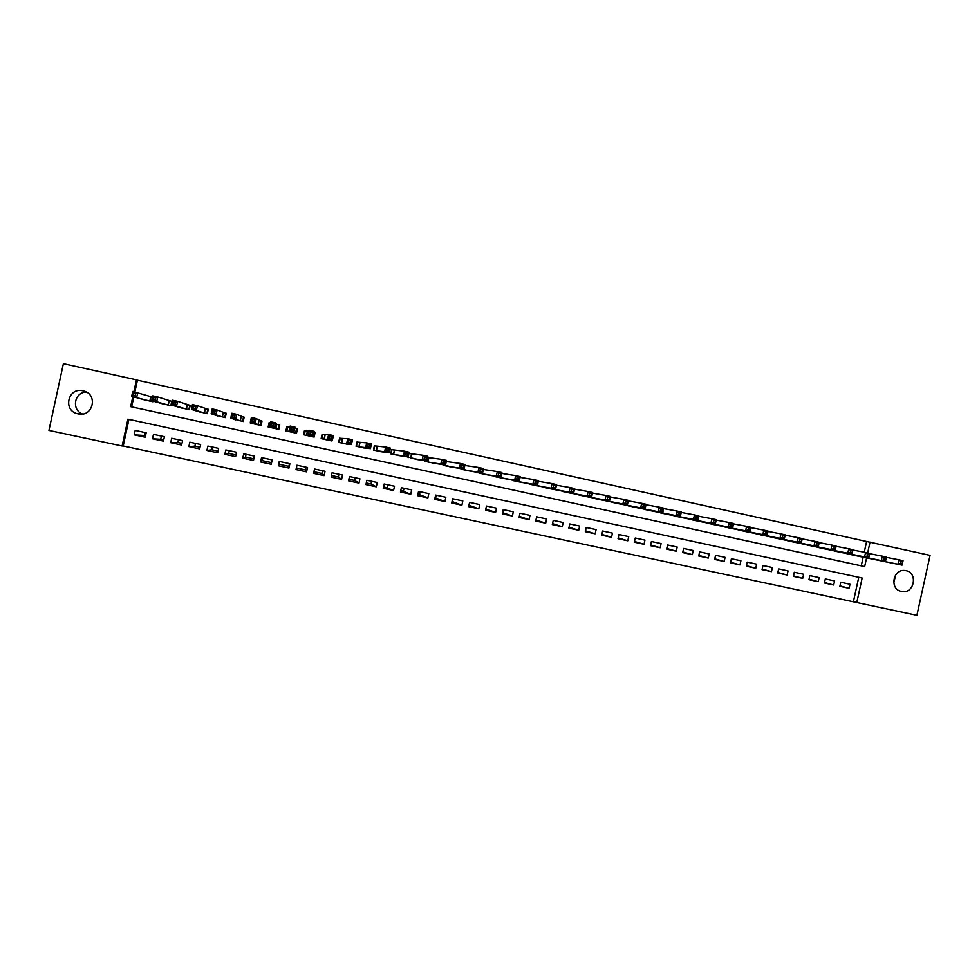 <?xml version="1.0" encoding="UTF-8"?>
<svg xmlns="http://www.w3.org/2000/svg" width="979" height="979" viewBox="0 0 979 979"><rect width="100%" height="100%" fill="white"/><g stroke="black" fill="none" stroke-linecap="round" stroke-linejoin="round"><path stroke-width="1.47" d="M83.007 390.829L83.68 390.988C98.549 394.488 92.834 417.641 78.026 413.848L77.782 413.787C62.497 410.764 67.93 386.925 83.007 390.829M895.626 574.954L893.766 583.043M905.954 570.659C918.192 572.788 914.251 593.849 902.051 591.573L901.39 591.451C889.764 589.517 892.456 569.545 904.229 570.451L905.954 570.659M864.249 552.242L866.611 541.497L930.05 555.374L916.882 615.326L856.784 602.526L862.156 578.038L127.931 419.183L122.13 446.008L48.95 430.417L63.378 363.674L136.448 379.84L133.878 391.722M128.947 419.404L123.195 445.971L856.784 602.526M123.195 445.971L122.13 446.008M149.689 401.06L131.688 396.324L132.74 391.465L150.656 396.617M160.238 403.152L171.117 405.747L172.071 401.329L168.89 400.631M178.435 407.105L189.253 409.724L190.207 405.306L187.038 404.608M196.559 411.021L207.328 413.676L208.282 409.271L205.125 408.586M214.609 414.912L225.317 417.617L226.259 413.224L223.126 412.538M232.586 418.731L243.22 421.545L244.175 417.164L241.042 416.467M250.514 422.414L250.367 423.112L261.063 425.449L262.005 421.08L258.897 420.395M270.559 422.952L269.115 422.634L269.984 423.43M269.115 422.634L268.173 427.003L278.819 429.34L279.761 424.972L276.665 424.299M286.798 431.09L287.728 426.795L289.906 427.223L286.847 426.526L287.581 427.48M296.368 429.402L297.445 428.863L294.74 428.264M313.99 432.485L315.054 432.73L313.953 432.999M311.041 436.401L313.207 436.096L308.397 435.043L309.425 430.295L307.565 431.09L304.506 430.405L303.551 434.762L314.112 437.075L315.054 432.73M325.15 434.945L322.079 434.272L321.136 438.616L331.648 440.917L331.783 440.293M342.638 438.776L339.591 438.115L338.648 442.447L349.209 444.307M360.064 442.606L357.017 441.933L356.075 446.265L366.574 448.223M377.404 446.412L374.37 445.751L373.44 450.071L383.878 452.078M394.684 450.205L391.661 449.545L390.719 453.852L401.109 455.896M411.878 453.987L408.904 453.326M429.01 457.744L427.627 457.438M839.958 585.895L849.099 588.318L839.872 586.335L840.753 582.26L849.992 584.255L849.099 588.318M824.526 582.566L833.704 585.014L824.428 583.019L825.321 578.944L834.597 580.939L833.704 585.014M809.033 579.225L818.236 581.685L808.935 579.69L809.829 575.603L819.129 577.61L818.236 581.685M793.479 575.872L802.719 578.356L793.369 576.35L794.275 572.262L803.612 574.269L802.719 578.356M777.864 572.495L787.128 575.016L777.754 572.996L778.648 568.897L788.034 570.916L787.128 575.016M762.188 569.117L771.489 571.65L762.066 569.631L762.971 565.519L772.382 567.551L771.489 571.65M746.439 565.715L755.776 568.285L746.328 566.254L747.222 562.142L756.681 564.173L755.776 568.285M730.64 562.301L740.002 564.895L730.518 562.852L731.411 558.74L740.907 560.771L740.002 564.895M714.768 558.874L724.166 561.493L714.646 559.45L715.539 555.313L725.072 557.369L724.166 561.493M698.835 555.423L708.27 558.079L698.7 556.035L699.606 551.887L709.175 553.943L708.27 558.079M682.84 551.96L692.312 554.652L682.706 552.597L683.611 548.448L693.218 550.516L692.312 554.652M666.785 548.485L676.281 551.214L666.638 549.146L667.543 544.985L677.187 547.065L676.281 551.214M650.656 544.997L660.189 547.763L650.509 545.682L651.414 541.522L661.106 543.602L660.189 547.763M634.465 541.485L644.035 544.3L634.306 542.207L635.224 538.034L644.941 540.127L644.035 544.3M618.214 537.961L627.808 540.812L618.043 538.719L618.961 534.534L628.726 536.639L627.808 540.812M601.889 534.412L611.52 537.312L601.718 535.207L602.636 531.022L612.438 533.127L611.52 537.312M585.503 530.851L595.171 533.8L585.32 531.695L586.237 527.485L596.089 529.615L595.171 533.8M569.056 527.265L578.748 530.275L568.86 528.158L569.778 523.949L579.666 526.078L578.748 530.275M552.535 523.655L562.252 526.739L552.327 524.609L553.257 520.387L563.182 522.529L562.252 526.739M535.954 520.033L545.707 523.19L535.733 521.048L536.651 516.814L546.625 518.968L545.707 523.19M519.311 516.386L529.076 519.616L519.066 517.463L519.996 513.229L529.994 515.382L529.076 519.616M502.594 512.702L512.384 516.031L502.337 513.877L503.255 509.631L513.302 511.797L512.384 516.031M485.804 509.007L495.619 512.433L485.535 510.267L486.453 506.021L496.549 508.187L495.619 512.433M468.953 505.262L478.792 508.823L468.66 506.645L469.59 502.386L479.71 504.564L478.792 508.823M452.041 501.493L461.892 505.188L451.711 503.01L452.641 498.739L462.81 500.93L461.892 505.188M435.043 497.76L444.919 501.554L434.7 499.351L435.631 495.08L445.849 497.271L444.919 501.554M417.96 494.089L427.872 497.895L417.617 495.692L418.547 491.397L428.802 493.612L427.872 497.895M400.803 490.406L410.764 494.224L400.46 492.009L401.39 487.713L411.694 489.928L410.764 494.224M383.572 486.71L393.57 490.528L383.23 488.313L384.16 484.005L394.513 486.233L393.57 490.528M366.281 482.99L371.017 484.005L376.315 486.82L365.926 484.593L366.868 480.273L377.258 482.512L376.315 486.82M348.903 479.257L354.716 480.505L358.987 483.1L348.561 480.86L349.491 476.54L359.929 478.78L358.987 483.1M331.465 475.5L338.342 476.981L341.585 479.367L331.11 477.116L332.052 472.784L342.528 475.035L341.585 479.367M313.941 471.743L321.92 473.457L324.11 475.623L313.586 473.359L314.528 469.014L325.052 471.278L324.11 475.623M296.343 467.962L305.424 469.908L306.562 471.854L296.001 469.577L296.943 465.233L307.504 467.509L306.562 471.854M288.854 466.347L288.94 468.072L278.33 465.784L278.893 464.205L288.854 466.347L289.454 463.618M271.587 462.639L262.225 460.632L260.585 461.978L271.232 464.266L272.186 459.897L261.528 457.609L260.585 461.978M253.818 458.821L245.484 457.034L242.768 458.16L253.463 460.448L254.418 456.079L243.71 453.779L242.768 458.16M235.963 454.99L228.682 453.424L224.864 454.317L235.609 456.618L236.563 452.237L225.819 449.924L224.864 454.317M218.048 451.135L211.819 449.802L206.899 450.45L217.693 452.775L218.635 448.382L207.854 446.057L206.899 450.45M200.046 447.268L194.882 446.155L188.849 446.583L199.692 448.908L200.646 444.503L189.804 442.178L188.849 446.583M181.959 443.389L177.872 442.508L170.725 442.692L181.605 445.029L182.559 440.611L171.68 438.274L170.725 442.692M163.811 439.485L152.516 438.788L163.444 441.125L164.411 436.707L153.47 434.358L152.516 438.788M853.431 601.559L858.754 577.292M288.94 468.072L289.882 463.716L279.272 461.427L278.33 465.784M146.177 432.779L135.2 430.417L134.233 434.86L145.21 437.209L146.177 432.779M866.611 541.497L137.427 380.219L134.894 391.943M133.817 396.911L131.651 406.872L861.263 565.85L863.16 557.198M856.233 555.778L847.031 553.673M840.851 552.413L831.612 550.284M825.407 549.023L816.119 546.894M809.89 545.621L800.577 543.48M794.324 542.207L784.974 540.053M778.684 538.78L769.298 536.614M762.996 535.342L753.573 533.163M747.234 531.891L737.774 529.7M731.411 528.427L721.915 526.212M715.527 524.94L705.994 522.725M699.581 521.452L689.999 519.213M683.562 517.94L673.956 515.688M667.482 514.416L657.839 512.139M651.341 510.867L641.661 508.59M635.126 507.318L625.41 505.017M618.85 503.744L609.097 501.432M602.513 500.171L592.723 497.834M586.103 496.573L576.276 494.211M569.631 492.951L559.755 490.577M553.086 489.329L543.174 486.918M536.48 485.682L526.531 483.247M519.8 482.023L509.814 479.551M503.047 478.339L493.037 475.843M486.233 474.644L476.186 472.111M469.345 470.936L459.261 468.354M452.396 467.203L442.275 464.572M435.374 463.459L425.082 461.378L425.216 460.754M418.278 459.689L403.434 455.871L393.742 454.513M297.445 428.863L296.502 433.22L285.905 430.895L286.847 426.526M153.03 401.096L152.895 401.757L141.955 399.175M144.953 432.522L144.354 435.3M145.565 435.569L134.233 434.86M161.4 436.059L160.801 438.837M178.472 439.73L177.872 442.508M195.482 443.389L194.882 446.155M212.419 447.036L211.819 449.802M229.282 450.67L228.682 453.424M246.084 454.28L245.484 457.034M262.813 457.891L262.225 460.632M279.48 461.476L278.893 464.205M305.424 469.908L306.011 467.179M321.92 473.457L322.507 470.728M338.342 476.981L338.93 474.264M354.716 480.505L355.304 477.789M371.017 484.005L371.604 481.301M387.256 487.493L387.843 484.789M403.421 490.968L404.009 488.276M419.538 494.432L420.126 491.739M435.582 497.883L436.169 495.19M296.074 433.122L296.857 429.512M286.896 427.321L286.113 430.944M137.427 380.219L136.448 379.84M132.814 396.63L130.648 406.664L864.665 566.596L866.574 557.895M867.663 552.951L870.037 542.109M861.263 565.85L864.665 566.596M131.651 406.872L130.648 406.664M82.53 414.007C71.137 409.883 74.294 391.979 86.397 392.089M853.541 555.228L902.075 565.14L897.927 564.234L898.893 559.817L886.362 557.357M900.876 561.616L898.893 559.817L903.042 560.722L902.075 565.14L902.528 561.983L900.876 561.616L900.484 563.39L902.149 563.745M900.484 563.39L897.927 564.234L849.699 554.383M902.528 561.983L903.042 560.722M838.146 551.85L885.457 561.493L881.296 560.588L882.263 556.158L869.682 553.698M884.221 557.957L882.263 556.158L886.423 557.075L885.457 561.493L885.885 558.324L884.221 557.957L883.829 559.731L885.493 560.098M883.829 559.731L881.296 560.588L834.279 551.006M885.885 558.324L886.423 557.075M822.678 548.473L868.765 557.846L864.579 556.929L865.558 552.486L852.917 550.027M867.492 554.285L865.558 552.486L869.744 553.404L868.765 557.846L869.168 554.652L867.492 554.285L867.1 556.06L868.777 556.427M867.1 556.06L864.579 556.929L818.811 547.616M869.168 554.652L869.744 553.404M807.161 545.07L852.011 554.163L847.802 553.245L848.781 548.803L836.078 546.331M850.69 550.602L848.781 548.803L852.978 549.733L852.011 554.163L852.379 550.969L850.69 550.602L850.298 552.376L851.987 552.756M850.298 552.376L847.802 553.245L803.269 544.214M852.379 550.969L852.978 549.733M791.583 541.656L835.173 550.479L830.951 549.549L831.93 545.107L819.178 542.635M833.827 546.894L831.93 545.107L836.152 546.025L835.173 550.479L835.515 547.273L833.827 546.894L833.435 548.681L835.124 549.048M833.435 548.681L830.951 549.549L787.679 540.8M835.515 547.273L836.152 546.025M775.931 538.23L818.273 546.771L814.026 545.841L815.005 541.387L802.193 538.915M816.878 543.174L815.005 541.387L819.252 542.317L818.273 546.771L818.579 543.553L816.878 543.174L816.486 544.96L818.187 545.34M816.486 544.96L814.026 545.841L772.015 537.373M818.579 543.553L819.252 542.317M760.23 534.791L801.287 543.051L797.028 542.121L798.007 537.655L785.146 535.183M799.855 539.441L798.007 537.655L802.266 538.585L801.287 543.051L801.568 539.808L799.855 539.441L799.464 541.228L801.177 541.607M799.464 541.228L797.028 542.121L756.29 533.922M801.568 539.808L802.266 538.585M744.456 531.34L784.24 539.319L779.957 538.377L780.936 533.898L768.013 531.426M782.772 535.684L780.936 533.898L785.219 534.84L784.24 539.319L784.485 536.064L782.772 535.684L782.38 537.483L784.081 537.863M782.38 537.483L779.957 538.377L740.503 530.471M784.485 536.064L785.219 534.84M728.621 527.865L767.108 535.562L762.812 534.62L763.791 530.128L750.807 527.669M765.602 531.915L763.791 530.128L768.087 531.071L767.108 535.562L767.316 532.295L765.602 531.915L765.211 533.714L766.924 534.093M765.211 533.714L762.812 534.62L724.656 526.996M767.316 532.295L768.087 531.071M712.724 524.389L749.902 531.793L745.594 530.851L746.573 526.347L733.528 523.887M748.36 528.134L746.573 526.347L750.893 527.289L749.902 531.793L750.085 528.513L748.36 528.134L747.968 529.933L749.694 530.312M747.968 529.933L745.594 530.851L708.747 523.508M750.085 528.513L750.893 527.289M696.767 520.889L732.622 528.011L728.29 527.057L729.282 522.541L716.175 520.082M731.044 524.328L729.282 522.541L733.614 523.496L732.622 528.011L732.769 524.707L731.044 524.328L730.64 526.139L732.378 526.518M730.64 526.139L728.29 527.057L692.765 520.008M732.769 524.707L733.614 523.496M680.735 517.377L715.27 524.206L710.925 523.251L711.904 518.735L698.737 516.276M713.642 520.51L711.904 518.735L716.261 519.69L715.27 524.206L715.392 520.889L713.642 520.51L713.25 522.321L714.988 522.7M713.25 522.321L710.925 523.251L676.722 516.496M715.392 520.889L716.261 519.69M664.655 513.853L697.843 520.387L693.475 519.433L694.466 514.893L681.225 512.445M696.179 516.679L694.466 514.893L698.835 515.86L697.843 520.387L697.929 517.059L696.179 516.679L695.775 518.491L697.525 518.87M695.775 518.491L693.475 519.433L660.617 512.972M697.929 517.059L698.835 515.86M648.49 510.316L680.332 516.545L675.938 515.59L676.942 511.05L663.64 508.603M678.631 512.825L676.942 511.05L681.323 512.005L680.332 516.545L680.381 513.204L678.631 512.825L678.227 514.636L679.989 515.027M678.227 514.636L675.938 515.59L644.451 509.423M680.381 513.204L681.323 512.005M632.275 506.767L662.746 512.69L658.341 511.723L659.332 507.171L645.969 504.748M660.996 508.958L659.332 507.171L663.738 508.15L662.746 512.69L662.771 509.337L660.996 508.958L660.605 510.781L662.367 511.16M660.605 510.781L658.341 511.723L628.212 505.874M662.771 509.337L663.738 508.15M615.987 503.194L645.088 508.823L640.658 507.856L641.649 503.292L628.224 500.881M643.289 505.066L641.649 503.292L646.079 504.258L645.088 508.823L645.063 505.458L643.289 505.066L642.897 506.889L644.671 507.281M642.897 506.889L640.658 507.856L611.899 502.3M645.063 505.458L646.079 504.258M599.637 499.608L627.343 504.931L622.889 503.965L623.892 499.388L610.406 496.989M625.508 501.162L623.892 499.388L628.334 500.367L627.343 504.931L627.294 501.554L625.508 501.162L625.116 502.998L626.89 503.377M625.116 502.998L622.889 503.965L595.538 498.715M627.294 501.554L628.334 500.367M583.215 496.01L609.525 501.028L605.059 500.049L606.05 495.472L592.503 493.098M607.653 497.234L606.05 495.472L610.517 496.451L609.525 501.028L609.44 497.626L607.653 497.234L607.249 499.07L609.036 499.461M607.249 499.07L605.059 500.049L579.091 495.117M609.44 497.626L610.517 496.451M566.719 492.4L591.622 497.112L587.131 496.12L588.134 491.531L574.514 489.182M589.701 493.294L588.134 491.531L592.625 492.523L591.622 497.112L591.5 493.697L589.701 493.294L589.309 495.141L591.108 495.533M589.309 495.141L587.131 496.12L562.595 491.495M591.5 493.697L592.625 492.523M550.161 488.778L573.645 493.171L569.129 492.18L570.133 487.579L556.439 485.254M571.687 489.341L570.133 487.579L574.649 488.57L573.645 493.171L573.486 489.733L571.687 489.341L571.283 491.189L573.082 491.58M571.283 491.189L569.129 492.18L546.013 487.872M573.486 489.733L574.649 488.57M533.543 485.131L555.582 489.206L551.055 488.215L552.058 483.602L538.291 481.313M553.576 485.364L552.058 483.602L556.586 484.605L555.582 489.206L555.387 485.768L553.576 485.364L553.172 487.212L554.995 487.615M553.172 487.212L551.055 488.215L529.382 484.226M555.387 485.768L556.586 484.605M516.851 481.484L537.434 485.241L532.894 484.238L533.898 479.612L520.057 477.373M535.391 481.374L533.898 479.612L538.45 480.616L537.434 485.241L537.214 481.778L535.391 481.374L534.987 483.222L536.81 483.626M534.987 483.222L532.894 484.238L512.666 480.567M537.214 481.778L538.45 480.616M500.085 477.813L519.213 481.24L514.648 480.236L515.652 475.61L501.737 473.408M517.12 477.36L515.652 475.61L520.228 476.614L519.213 481.24L518.956 477.764L517.12 477.36L516.716 479.22L518.552 479.624M516.716 479.22L514.648 480.236L495.888 476.883M518.956 477.764L520.228 476.614M483.259 474.117L500.905 477.226L496.316 476.222L497.332 471.584L483.332 469.455M498.776 473.334L497.332 471.584L501.921 472.588L500.905 477.226L500.612 473.738L498.776 473.334L498.372 475.194L500.208 475.598M498.372 475.194L496.316 476.222L479.037 473.2M500.612 473.738L501.921 472.588M466.359 470.422L482.525 473.2L477.911 472.196L478.927 467.534L464.841 465.478M480.346 469.284L478.927 467.534L483.528 468.549L482.525 473.2L482.194 469.687L480.346 469.284L479.93 471.156L481.778 471.56M479.93 471.156L477.911 472.196L462.125 469.492M482.194 469.687L483.528 468.549M449.385 466.702L464.046 469.149L459.42 468.133L460.436 463.471L446.265 461.525M461.819 465.221L460.436 463.471L465.062 464.487L464.046 469.149L463.679 465.625L461.819 465.221L461.415 467.093L463.275 467.497M461.415 467.093L459.42 468.133L445.139 465.771M463.679 465.625L465.062 464.487M425.241 461.415L425.375 460.779M432.351 462.969L445.494 465.086L440.844 464.07L441.859 459.396L427.615 457.474M443.218 461.133L441.859 459.396L446.51 460.411L445.494 465.086L444.674 463.422L445.09 461.55L443.218 461.133L442.814 463.018L444.674 463.422M442.814 463.018L440.844 464.07L428.08 462.039M445.09 461.55L446.51 460.411M408.194 457.682L408.879 453.412M415.231 459.224L426.856 460.999L422.182 459.983L423.197 455.296L409.112 453.448M424.531 457.034L423.197 455.296L427.872 456.312L426.856 460.999L426 459.322L426.403 457.45L424.531 457.034L424.127 458.918L426 459.322M424.127 458.918L422.182 459.983L410.947 458.282M426.403 457.45L427.872 456.312M391.062 453.926L391.637 449.655M405.355 454.794L407.24 455.211L407.643 453.326L405.759 452.91L405.355 454.794L403.434 455.871L404.449 451.172L391.992 449.679M405.759 452.91L404.449 451.172L409.149 452.2L408.121 456.899L398.049 455.455M407.24 455.211L408.121 456.899M407.643 453.326L409.149 452.2M373.868 450.156L374.345 445.873M380.794 451.674L389.312 452.775L384.6 451.747L385.628 447.036L374.798 445.91M386.901 448.774L385.628 447.036L390.34 448.064L389.312 452.775L388.382 451.074L388.798 449.19L386.901 448.774L386.497 450.658L388.382 451.074M386.497 450.658L384.6 451.747L376.462 450.732M388.798 449.19L390.34 448.064M356.601 446.375L356.98 442.092M363.478 447.88L370.417 448.639L365.681 447.599L366.709 442.875L357.531 442.116M367.957 444.613L366.709 442.875L371.445 443.915L370.417 448.639L369.45 446.926L369.866 445.029L367.957 444.613L367.553 446.51L369.45 446.926M367.553 446.51L365.681 447.599L359.122 446.926M369.866 445.029L371.445 443.915M339.26 442.581L340.19 438.311L339.542 438.323M346.101 444.074L351.437 444.478L346.676 443.438L347.704 438.702L340.19 438.311M348.928 440.44L347.704 438.702L352.464 439.742L351.437 444.478L350.421 442.753L350.837 440.856L348.928 440.44L348.524 442.337L350.421 442.753M348.524 442.337L346.676 443.438L341.695 443.12L342.589 438.788M350.837 440.856L352.464 439.742M321.528 436.793L321.357 438.653M321.846 438.763L322.776 434.48L322.005 434.603M328.589 440.244L332.358 440.293L327.573 439.253L328.614 434.505L322.776 434.48M329.813 436.242L328.614 434.505L333.386 435.557L332.358 440.293L331.318 438.555L331.722 436.658L329.813 436.242L329.397 438.139L331.318 438.555M329.397 438.139L327.573 439.253L324.208 439.277M331.722 436.658L333.386 435.557M313.109 436.854L313.965 432.547M303.882 434.835L304.506 433.024L304.126 434.884M304.359 434.933L305.289 430.65L303.857 434.823M310.184 433.93L312.117 434.346L312.521 432.449L310.6 432.02L310.184 433.93L306.635 435.435L307.565 431.09L305.289 430.65M310.6 432.02L309.425 430.295L314.235 431.347L313.207 436.096L312.117 434.346M312.521 432.449L314.235 431.347M295.585 433.012L296.527 428.716L294.728 428.288M290.885 429.695L292.819 430.111L293.235 428.202L291.301 427.786L290.885 429.695L289.123 430.821L290.163 426.061L294.985 427.113L293.957 431.886L289.123 430.821L289.001 431.568M293.419 432.534L293.957 431.886L292.819 430.111M293.235 428.202L294.985 427.113M290.163 426.061L291.301 427.786M278.562 427.456L278.929 424.862L276.678 424.311L275.65 422.867L274.609 427.639L269.763 426.575L271.281 427.688M277.987 429.157L278.929 424.862M278.171 429.194L278.709 427.493M269.164 427.223L270.547 423.001M271.501 425.437L269.763 426.575L270.804 421.802L275.65 422.867L273.863 423.956L271.917 423.528L271.501 425.437L273.447 425.865L273.863 423.956M276.678 424.311L275.735 428.667L273.447 425.865M270.804 421.802L271.917 423.528M261.931 421.447L256.229 418.596L255.189 423.381L250.318 422.316L253.488 423.797M260.316 425.29L261.258 420.982M260.769 425.388L261.442 423.662M252.019 421.166L250.318 422.316L251.358 417.531L256.229 418.596L254.393 419.685L252.435 419.257L252.019 421.166L253.977 421.594L254.393 419.685M258.921 420.407L257.979 424.776L255.189 423.381L253.977 421.594M251.358 417.531L252.435 419.257M244.126 417.397L236.71 414.313L235.67 419.11L230.775 418.033L235.621 419.881M242.572 421.398L243.514 417.078M232.451 416.883L230.775 418.033L231.815 413.236L236.71 414.313L234.838 415.39L232.867 414.949L232.451 416.883L234.422 417.311L234.838 415.39M240.1 420.86L235.67 419.11L234.422 417.311M231.815 413.236L232.867 414.949M226.222 413.395L217.105 410.005L216.053 414.815L211.146 413.738L217.681 415.953M224.754 417.495L225.696 413.162M212.798 412.563L211.146 413.738L212.186 408.928L217.105 410.005L215.184 411.07L213.214 410.642L212.798 412.563L214.768 412.991L215.184 411.07M222.172 416.932L216.053 414.815L214.768 412.991M212.186 408.928L213.214 410.642M208.246 409.406L197.403 405.673L196.363 410.495L191.419 409.406L199.655 412M206.85 413.579L207.793 409.234M193.047 408.231L191.419 409.406L192.459 404.596L197.403 405.673L195.445 406.738L193.463 406.297L193.047 408.231L195.017 408.671L195.445 406.738M204.17 412.991L196.363 410.495L195.017 408.671M192.459 404.596L193.463 406.297M190.183 405.416L177.615 401.329L176.563 406.15L171.606 405.073L181.556 408.035M188.874 409.638L189.816 405.294M173.197 403.874L171.606 405.073L172.647 400.24L177.615 401.329L175.608 402.381L173.613 401.941L173.197 403.874L175.18 404.315L175.608 402.381M186.083 409.026L176.563 406.15L175.18 404.315M172.647 400.24L173.613 401.941M172.047 401.427L157.729 396.96L156.677 401.794L151.696 400.705L163.383 404.058M170.823 405.685L171.778 401.329M153.262 399.505L151.696 400.705L152.736 395.859L157.729 396.96L155.673 398L153.679 397.572L153.262 399.505L155.257 399.946L155.673 398M167.935 405.049L156.677 401.794L155.257 399.946M152.736 395.859L153.679 397.572M152.7 401.72L152.846 401.035M133.217 395.112L135.237 395.553L135.653 393.607L133.646 393.166L133.217 395.112L131.688 396.324L145.125 400.056M135.653 393.607L137.745 392.567L136.693 397.425L135.237 395.553M132.74 391.465L133.646 393.166M462.088 468.831L461.953 469.455M461.88 468.794L461.745 469.406M445.127 465.025L444.98 465.735M444.931 465.001L444.784 465.698M428.863 457.731L427.933 462.002M428.68 457.695L427.75 461.966M411.755 453.975L410.825 458.258M411.572 453.938L410.642 458.221M394.574 450.193L393.631 454.489M394.402 450.169L393.46 454.452M377.319 446.412L376.377 450.707M377.148 446.375L376.217 450.67M359.991 442.606L359.048 446.913M359.831 442.569L358.889 446.877M342.43 438.751L341.5 443.071M325.114 434.945L324.171 439.277M324.967 434.921L324.025 439.241M307.43 431.066L306.488 435.398M289.808 427.199L288.866 431.543M276.812 424.348L275.87 428.692M259.068 420.444L258.113 424.813M241.25 416.54L240.296 420.909M241.091 416.491L240.149 420.872M223.347 412.6L222.404 416.981M223.188 412.563L222.233 416.944M205.37 408.659L204.427 413.04M205.211 408.61L204.256 413.003M187.332 404.694L186.377 409.087M187.148 404.645L186.194 409.051M169.196 400.717L168.241 405.122M169.012 400.668L168.058 405.073M150.999 396.715L150.032 401.133M150.79 396.666L149.836 401.084M902.051 591.573L900.215 591.12M77.782 413.787L80.559 414.129M462.015 468.819L461.88 469.443M445.053 465.013L444.907 465.723M428.79 457.719L427.86 461.99M411.669 453.962L410.739 458.233M394.488 450.181L393.558 454.476M377.233 446.4L376.291 450.695M359.905 442.594L358.963 446.901M342.503 438.763L341.561 443.083M325.028 434.933L324.086 439.253M307.479 431.078L306.537 435.41M289.857 427.211L288.915 431.555"/></g></svg>
